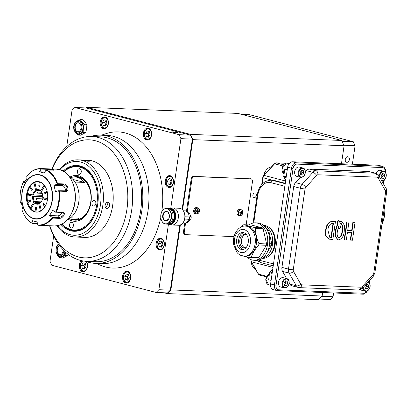 <?xml version="1.0" encoding="UTF-8"?>
<svg xmlns="http://www.w3.org/2000/svg" width="407" height="407" viewBox="0 0 407 407"><rect width="100%" height="100%" fill="white"/><g stroke="black" fill="none" stroke-linecap="round" stroke-linejoin="round"><path stroke-width="0.61" d="M341.656 140.471L344.088 145.747L192.811 139.637L190.379 134.361L341.656 140.471L237.927 113.421L86.655 107.311L85.999 107.957M322.67 292.552L322.161 296.026L318.427 299.689L167.155 293.579L164.107 292.786M167.155 293.579L170.889 289.911L322.161 296.026M192.811 139.637L182.575 209.819M180.362 224.974L170.889 289.911M86.655 107.311L190.379 134.361M256.334 195.304A2.386 1.699 104.6 0 0 255.22 192.928A2.386 1.699 104.6 0 0 252.971 194.805A2.386 1.699 104.6 0 0 254.014 197.543A2.386 1.699 104.6 0 0 256.334 195.304M344.088 145.747L341.458 163.762M285.282 183.308L274.639 180.535L270.92 180.179A18.173 12.602 92.3 0 1 272.792 180.459L285.226 183.705M255.53 269.21A10.221 7.28 -75.4 0 1 251.302 261.782M282.753 165.924L274.598 163.797L264.097 175.407A1.135 0.468 -137.9 0 0 263.716 175.458A10.221 7.28 -75.4 0 1 271.51 166.845M286.126 177.528L283.908 176.953A1.135 0.809 104.6 0 1 283.786 176.15L284.803 169.164L283.786 176.15L286.233 176.791M268.666 279.777L269.531 272.726L268.666 279.777L271.113 280.418M328.973 239.158L325.605 235.79L325.666 230.026C326.297 224.572 328.561 221.683 332.473 221.362L335.46 221.566L332.85 239.443L328.973 239.158L325.987 235.892L326.053 230.123C326.679 224.674 328.948 221.784 332.86 221.464L335.46 221.566M337.764 239.733L335.119 236.091L335.368 230.52L337.54 223.565L337.154 221.973L338.639 220.243L339.026 220.345L339.453 222.151L341.982 221.693L344.48 225.336L344.246 230.967C343.92 235.989 342.048 238.96 338.634 239.886L337.958 239.794L335.5 236.192L335.755 230.621L337.922 223.662L337.54 222.069L339.026 220.345M339.067 222.049L340.918 221.494L341.982 221.693M350.676 240.166L351.775 232.636L347.415 232.458L346.316 239.988L344.169 239.815L346.779 221.937L348.926 222.11L347.705 230.474L352.065 230.652L351.679 230.55L352.9 222.186L355.046 222.359L352.437 240.237L350.295 240.064L351.378 232.621M347.715 230.387L351.679 230.55M385.093 171.963A4.543 3.236 104.6 0 0 382.448 167.562L296.998 164.113A4.543 3.236 104.6 0 0 293.076 168.447L276.043 285.205A4.543 3.236 104.6 0 0 278.658 289.809A1.135 0.789 92.3 0 1 277.844 290.74A1.135 0.789 92.3 0 1 277.727 290.725A5.678 4.045 -75.4 0 1 277.106 290.634L273.25 289.626A5.678 4.045 -75.4 0 1 270.594 283.969L274.45 284.971L291.483 168.213L287.632 167.211L270.594 283.969M287.632 167.211A5.678 4.045 -75.4 0 1 292.531 161.788L296.388 162.795L381.837 166.244L377.981 165.237L292.531 161.788M377.981 165.237A5.678 4.045 -75.4 0 1 378.602 165.328L382.458 166.336A5.678 4.045 -75.4 0 0 381.837 166.244A1.135 0.789 92.3 0 1 382.448 167.562M299.003 287.581A5.678 4.045 -75.4 0 1 298.382 287.49L291.829 285.78A5.678 4.045 -75.4 0 1 289.794 284.117L296.347 285.826L289.107 273.102L282.55 271.393L286.64 278.576M289.199 283.074L289.794 284.117M282.55 271.393A5.678 4.045 -75.4 0 1 281.929 267.394L288.487 269.103L300.285 188.238L293.727 186.528L281.929 267.394M293.727 186.528A5.678 4.045 -75.4 0 1 295.502 182.626L302.055 184.335L312.902 172.339L306.349 170.63L305.352 171.734M300.315 177.299L295.502 182.626M306.349 170.63A5.678 4.045 -75.4 0 1 309.478 169.114L316.036 170.823L375.218 173.209L368.661 171.5L309.478 169.114M368.661 171.5A5.678 4.045 -75.4 0 1 369.281 171.591L375.834 173.306A5.678 4.045 -75.4 0 0 375.218 173.209A3.409 2.361 92.3 0 1 377.04 177.167L317.857 174.776A2.269 1.618 104.6 0 0 316.605 175.381L305.759 187.378A2.269 1.618 104.6 0 0 305.047 188.94L293.254 269.805A2.269 1.618 104.6 0 0 293.498 271.403L300.742 284.132A2.269 1.618 104.6 0 0 301.801 284.829L360.984 287.22A2.269 1.618 104.6 0 0 362.235 286.614L373.087 274.618A2.269 1.618 104.6 0 0 373.794 273.061L385.592 192.19A2.269 1.618 104.6 0 0 385.343 190.593L378.103 177.869A2.269 1.618 104.6 0 0 377.04 177.167M344.556 239.916L347.166 222.039L346.779 221.937M352.065 230.652L353.286 222.288L352.9 222.186M353.286 222.288L355.046 222.359M347.166 222.039L348.926 222.11M337.591 230.698C336.665 234.142 337.113 236.543 338.924 237.902C341.152 236.732 342.312 234.396 342.409 230.891C343.335 227.401 342.867 224.964 341.015 223.58L339.789 224.054L340.542 227.345L339.209 229.08L338.553 226.216L337.591 230.698M338.644 237.861L338.538 237.8C340.766 236.63 341.931 234.295 342.022 230.789C342.948 227.299 342.48 224.862 340.628 223.479M341.3 223.621L341.015 223.58M335.755 230.621L335.368 230.52M341.305 221.591L340.918 221.494M337.54 222.069L337.154 221.973M337.922 223.662L337.54 223.565M342.409 230.891L342.022 230.789M339.209 229.08L338.828 228.978L338.354 226.918M327.889 230.199L329.797 237.25L331.379 237.388L333.409 223.484L332.57 223.448C329.741 223.865 328.184 226.114 327.889 230.199M326.053 230.123L325.666 230.026M332.86 221.464L332.473 221.362M329.604 237.195L330.998 237.286L333.012 223.463M330.54 237.352L330.153 237.25M331.379 237.388L330.998 237.286M266.992 229.599L267.994 229.64A15.334 10.633 92.3 0 1 268.752 230.586L267.48 230.535M269.648 243.712L271.774 243.798A15.334 10.633 92.3 0 1 271.566 245.238L269.465 245.151M264.845 255.952L265.049 255.962A15.334 10.633 92.3 0 1 264.642 256.186M245.523 226.109L246.749 226.155A15.049 10.434 92.3 0 1 256.359 243.859A15.049 10.434 92.3 0 1 245.533 256.232L244.307 256.181C240.445 255.469 237.942 254.1 236.793 252.081L233.72 244.887C232.773 238.156 234.463 232.707 238.797 228.541C241.504 226.577 243.747 225.763 245.523 226.109A15.049 10.434 92.3 0 1 255.133 243.808A15.049 10.434 92.3 0 1 244.307 256.181M241.504 226.857L242.908 225.188A17.318 12.012 92.3 0 1 243.818 224.72L254.757 227.574A17.318 12.012 92.3 0 1 255.469 228.464C255.53 233.45 256.69 238.502 258.938 243.62A17.318 12.012 92.3 0 1 258.847 244.297A17.318 12.012 92.3 0 1 258.74 244.973C255.169 249.013 252.681 253.113 251.267 257.275A17.318 12.012 92.3 0 1 250.356 257.743L243.325 256.084M240.985 255.408L239.418 254.889A17.318 12.012 92.3 0 1 238.741 254.044M254.757 227.574L262.398 227.884L251.46 225.03L243.818 224.72M262.398 227.884A17.318 12.012 92.3 0 1 263.11 228.775L255.469 228.464M258.938 243.62L266.58 243.925A17.318 12.012 92.3 0 1 266.382 245.284L258.74 244.973M251.267 257.275L258.908 257.585A17.318 12.012 92.3 0 1 257.997 258.048L250.356 257.743M245.055 247.868A6.812 4.726 92.3 0 1 241.422 241A6.812 4.726 92.3 0 1 245.594 234.452M246.301 247.349A6.812 4.726 92.3 0 1 244.231 247.934A6.812 4.726 92.3 0 1 239.784 240.939A6.812 4.726 92.3 0 1 244.78 234.32A6.812 4.726 92.3 0 1 246.8 235.073M243.147 249.471A8.516 5.907 92.3 0 1 238.604 240.888A8.516 5.907 92.3 0 1 243.824 232.702M248.245 242.552A8.516 5.907 92.3 0 1 242.119 249.557A8.516 5.907 92.3 0 1 236.559 240.807A8.516 5.907 92.3 0 1 242.806 232.534A8.516 5.907 92.3 0 1 248.245 242.552M266.58 243.925L263.11 228.775M258.908 257.585L266.382 245.284M249.064 224.934A18.742 12.993 92.3 0 1 255.484 222.817A18.742 12.993 92.3 0 1 267.455 244.856A18.742 12.993 92.3 0 1 253.973 260.266A18.742 12.993 92.3 0 1 247.085 257.021M255.484 222.817L257.529 222.899A18.742 12.993 92.3 0 1 269.495 244.943A18.742 12.993 92.3 0 1 256.018 260.348L253.973 260.266M267.994 229.64L266.844 229.339M271.774 243.798L268.752 230.586M265.049 255.962L265.878 254.599M266.982 252.783L271.566 245.238M263.945 225.692A16.468 11.421 92.3 0 1 272.451 244.719A16.468 11.421 92.3 0 1 262.637 258.079M263.634 225.417L263.98 225.432A16.468 11.421 92.3 0 1 274.496 244.805A16.468 11.421 92.3 0 1 262.647 258.343L262.301 258.328M269.841 228.098A15.619 10.826 92.3 0 1 275.142 244.704A15.619 10.826 92.3 0 1 268.706 256.161M381.568 177.783L382.916 175.595L382.295 173.321M381.685 178.215L383.572 178.291L384.844 176.099L384.223 173.825L382.336 173.748L381.064 175.946L381.685 178.215M379.121 176.231A4.828 3.439 -75.4 0 1 383.338 171.189A4.828 3.439 -75.4 0 1 383.862 171.271L380.316 170.345A4.828 3.439 104.6 0 0 379.792 170.263A4.828 3.439 104.6 0 0 376.027 173.357M382.916 175.595L384.844 176.099M381.644 177.788L383.572 178.291M300.615 174.511L301.963 172.324L301.343 170.05M300.732 174.944L302.62 175.02L303.892 172.827L303.271 170.553L301.384 170.477L300.112 172.675L300.732 174.944M302.91 167.999L299.364 167.073A4.828 3.439 104.6 0 0 298.84 166.997A4.828 3.439 104.6 0 0 294.734 171.24A4.828 3.439 104.6 0 0 296.927 176.414L300.473 177.34A4.828 3.439 -75.4 0 1 298.28 172.161A4.828 3.439 -75.4 0 1 302.386 167.918A4.828 3.439 -75.4 0 1 302.91 167.999C306.405 168.478 306.42 176.714 301.048 177.427L300.473 177.34A4.828 3.439 -75.4 0 0 301.002 177.416M301.963 172.324L303.892 172.827M300.692 174.522L302.62 175.02M284.478 285.129L285.826 282.936L285.205 280.662M284.595 285.561L286.482 285.638L287.754 283.44L287.133 281.166L285.246 281.089L283.974 283.287L284.595 285.561M286.772 278.612L283.226 277.686A4.828 3.439 104.6 0 0 282.702 277.61A4.828 3.439 104.6 0 0 278.597 281.853A4.828 3.439 104.6 0 0 280.789 287.027L284.34 287.953A4.828 3.439 -75.4 0 1 282.143 282.779A4.828 3.439 -75.4 0 1 286.248 278.536A4.828 3.439 -75.4 0 1 286.772 278.612C290.267 279.095 290.283 287.327 284.91 288.039L284.34 287.953A4.828 3.439 -75.4 0 0 284.864 288.029M285.826 282.936L287.754 283.44M284.554 285.134L286.482 285.638M365.43 288.395L366.778 286.207L366.158 283.933M365.547 288.828L367.435 288.904L368.706 286.711L368.086 284.437L366.198 284.361L364.926 286.559L365.547 288.828M360.592 289.636A4.828 3.439 104.6 0 0 361.742 290.298L365.288 291.224A4.828 3.439 -75.4 0 1 362.978 287.713M366.778 286.207L368.706 286.711M365.506 288.405L367.435 288.904M246.164 224.817L252.452 181.72A2.839 2.025 104.6 0 0 251.124 178.892A2.839 2.025 104.6 0 0 250.814 178.846L194.393 176.567A2.839 2.025 104.6 0 0 191.941 179.273L187.256 211.401M185.551 223.077L184.279 231.787A2.839 2.025 104.6 0 0 185.607 234.62A2.839 2.025 104.6 0 0 185.918 234.666L234.035 236.609M185.607 234.62L184.839 234.417A2.839 2.025 -75.4 0 1 183.511 231.588L184.279 231.787M191.941 179.273L191.173 179.075L186.498 211.111M184.747 223.128L183.511 231.588M191.173 179.075A2.839 2.025 -75.4 0 1 193.625 176.363L194.393 176.567M250.814 178.846L193.625 176.363M250.046 178.642A2.839 2.025 -75.4 0 1 250.356 178.688L251.124 178.892M195.223 210.943A2.905 2.066 104.6 0 0 197.995 213.543A2.905 2.066 104.6 0 0 198.718 208.598A2.905 2.066 104.6 0 0 195.223 210.943M198.026 211.487A5.667 0.611 -171.7 0 0 198.85 211.482A5.327 5.245 -119 0 0 198.942 210.857A5.667 0.611 -171.7 0 1 198.117 210.862A5.667 3.933 92.3 0 0 198.143 209.457A5.327 1.867 161.2 0 0 197.685 209.442A5.667 3.933 92.3 0 1 197.66 210.841A5.667 0.611 8.3 0 1 196.495 210.76A5.327 0.6 97.6 0 1 196.403 211.386A5.667 0.611 8.3 0 0 197.568 211.467A5.667 3.933 92.3 0 1 197.197 212.78A5.327 2.778 38.3 0 0 197.654 212.8A5.667 3.933 -87.7 0 0 198.026 211.487L196.444 211.116M197.568 211.467L196.433 211.172M197.782 207.865L196.8 207.606A3.18 2.264 104.6 0 0 193.803 210.114A3.18 2.264 104.6 0 0 195.197 213.761L196.179 214.016A3.18 2.264 -75.4 0 1 194.694 210.846A3.18 2.264 -75.4 0 1 197.782 207.865C199.237 208.806 199.796 209.747 199.461 210.689C199.781 212.149 198.687 213.258 196.179 214.016M196.693 210.775L196.718 211.248M198.143 209.457L197.7 209.788M198.117 210.862L197.67 210.745M197.654 212.8L197.359 212.312M198.85 211.482L196.642 211.126M238.563 212.693A2.905 2.066 104.6 0 0 241.336 215.293A2.905 2.066 104.6 0 0 242.058 210.348A2.905 2.066 104.6 0 0 238.563 212.693M241.361 213.237A5.667 0.611 -171.7 0 0 242.185 213.232A5.327 5.245 -119 0 0 242.277 212.607A5.667 0.611 -171.7 0 1 241.453 212.612A5.667 3.933 92.3 0 0 241.483 211.208A5.327 1.867 161.2 0 0 241.025 211.192A5.667 3.933 92.3 0 1 240.995 212.591A5.667 0.611 8.3 0 1 239.835 212.51A5.327 0.6 97.6 0 1 239.743 213.136A5.667 0.611 8.3 0 0 240.903 213.217A5.667 3.933 92.3 0 1 240.537 214.53A5.327 2.778 38.3 0 0 240.995 214.55A5.667 3.933 -87.7 0 0 241.361 213.237L239.779 212.871M240.903 213.217L239.774 212.922M241.122 209.615L240.14 209.356A3.18 2.264 104.6 0 0 237.144 211.864A3.18 2.264 104.6 0 0 238.533 215.512L239.514 215.766A3.18 2.264 -75.4 0 1 238.029 212.596A3.18 2.264 -75.4 0 1 241.122 209.615C242.572 210.556 243.132 211.503 242.801 212.439C243.121 213.899 242.028 215.008 239.514 215.766M240.033 212.525L240.054 212.998M241.483 211.208L241.041 211.538M241.453 212.612L241.005 212.495M240.995 214.55L240.7 214.062M242.185 213.232L239.982 212.876M345.268 159.452A2.839 2.025 104.6 0 0 346.596 162.281A2.839 2.025 104.6 0 0 349.272 160.043A2.839 2.025 104.6 0 0 348.031 156.787A2.839 2.025 104.6 0 0 345.268 159.452M342.028 141.28L353.266 141.733L249.003 114.54L240.975 114.214M353.266 141.733L355.092 145.686L343.849 145.233M321.886 296.296L333.053 296.749L333.603 292.994M352.391 164.204L355.092 145.686M333.053 296.749L330.25 299.496L319.083 299.043M177.681 132.641A2.839 0.305 8.3 0 0 174.557 132.01A2.839 0.305 8.3 0 0 172.293 131.985A2.839 0.305 8.3 0 0 173.056 132.311A2.839 0.305 8.3 0 0 176.119 132.83A2.839 0.305 8.3 0 0 177.915 132.804A2.839 0.305 8.3 0 0 177.681 132.641M192.369 139.113L180.922 138.65L179.095 134.697L74.832 107.504L86.279 107.967L190.542 135.16L192.369 139.113L182.117 209.391M179.818 225.147L170.33 290.176L167.526 292.923L156.079 292.46L51.816 265.267L49.99 261.314L53.678 236.06M125.763 282.987A5.963 4.136 -87.7 0 0 126.379 283.079A5.963 4.136 -87.7 0 0 130.749 277.289A5.963 4.136 -87.7 0 0 126.857 271.164A5.963 4.136 -87.7 0 0 122.517 276.506A5.963 4.136 -87.7 0 0 125.763 282.987M101.374 135.19L106.339 133.572A68.147 47.253 92.3 0 1 125.234 132.941A68.147 47.253 92.3 0 1 161.772 211.742M160.745 217.633A68.147 47.253 92.3 0 1 101.012 265.44L96.194 263.426M66.723 146.617L72.029 110.251L74.832 107.504M156.079 292.46L158.883 289.713L170.33 290.176M180.922 138.65L170.787 208.109M168.417 224.359L158.883 289.713M81.512 260.663A5.963 4.136 -87.7 0 0 79.329 266.85A5.963 4.136 -87.7 0 0 82.575 271.723A5.963 4.136 -87.7 0 0 83.191 271.815A5.963 4.136 -87.7 0 0 87.19 268.188A5.963 4.136 -87.7 0 0 86.411 261.599M146.627 139.972A5.963 4.136 -87.7 0 0 147.242 140.064A5.963 4.136 -87.7 0 0 151.613 134.274A5.963 4.136 -87.7 0 0 147.721 128.149A5.963 4.136 -87.7 0 0 143.381 133.491A5.963 4.136 -87.7 0 0 146.627 139.972M103.439 128.709A5.963 4.136 -87.7 0 0 104.055 128.8A5.963 4.136 -87.7 0 0 108.425 123.011A5.963 4.136 -87.7 0 0 104.538 116.885A5.963 4.136 -87.7 0 0 100.193 122.227A5.963 4.136 -87.7 0 0 103.439 128.709M159.391 250.005A5.963 4.136 -87.7 0 0 160.007 250.096A5.963 4.136 -87.7 0 0 164.377 244.307A5.963 4.136 -87.7 0 0 160.49 238.181A5.963 4.136 -87.7 0 0 156.146 243.523A5.963 4.136 -87.7 0 0 159.391 250.005M168.518 187.434A5.963 4.136 -87.7 0 0 169.134 187.525A5.963 4.136 -87.7 0 0 173.509 181.736A5.963 4.136 -87.7 0 0 169.617 175.61A5.963 4.136 -87.7 0 0 165.273 180.957A5.963 4.136 -87.7 0 0 168.518 187.434M49.812 225.748A59.061 40.949 -87.7 0 0 119.017 233.969A59.061 40.949 -87.7 0 0 95.314 140.725A59.061 40.949 -87.7 0 0 52.106 169.007M51.887 168.997A62.464 43.315 92.3 0 1 91.809 136.508A62.464 43.315 92.3 0 1 98.255 137.474A62.464 43.315 92.3 0 1 132.26 205.347A62.464 43.315 92.3 0 1 86.767 261.34A62.464 43.315 92.3 0 1 49.593 225.737M91.809 136.508L100.804 136.874A62.464 43.315 92.3 0 1 107.25 137.836A62.464 43.315 92.3 0 1 141.254 205.713A62.464 43.315 92.3 0 1 95.762 261.701L86.767 261.34M90.552 136.487A64.169 44.495 92.3 0 1 100.875 135.17A64.169 44.495 92.3 0 1 107.494 136.162A64.169 44.495 92.3 0 1 142.425 205.886A64.169 44.495 92.3 0 1 95.696 263.405A64.169 44.495 92.3 0 1 85.511 261.263M100.875 135.17L107.005 135.419A64.169 44.495 92.3 0 1 113.629 136.406A64.169 44.495 92.3 0 1 148.555 206.135A64.169 44.495 92.3 0 1 101.826 263.655L95.696 263.405M179.095 134.697L190.542 135.16M69.317 176.602A22.716 15.751 92.3 0 1 78.765 192.318A22.716 15.751 92.3 0 1 78.266 204.66A22.716 15.751 92.3 0 1 67.582 219.561M72.955 179.441L84.381 182.422L74.995 182.041M70.93 177.635A21.352 14.805 92.3 0 1 75.025 176.979A21.352 14.805 92.3 0 1 77.228 177.31A21.352 14.805 92.3 0 1 84.381 182.422M70.477 217.826L79.167 218.177A21.352 14.805 92.3 0 1 73.301 219.648A21.352 14.805 92.3 0 1 69.271 218.666M78.765 192.318L78.821 192.689A21.352 14.805 92.3 0 1 78.353 204.294L78.266 204.66M75.025 176.979L77.071 177.06A21.352 14.805 92.3 0 1 79.273 177.391A21.352 14.805 92.3 0 1 90.893 200.59A21.352 14.805 92.3 0 1 75.346 219.729L73.301 219.648M189.082 216.946L190.659 216.768C189.932 212.866 188.07 210.902 185.073 210.867A6.136 4.253 92.3 0 1 189.082 216.946L184.997 216.789L184.661 219.088M168.819 208.409A8.237 5.708 92.3 0 1 169.907 208.175L172.354 207.992A8.516 5.907 92.3 0 1 172.833 207.982A8.516 5.907 92.3 0 1 178.388 216.733A8.516 5.907 92.3 0 1 172.141 225.005A8.516 5.907 92.3 0 1 171.673 224.959L169.246 224.578A8.237 5.708 92.3 0 1 168.177 224.257M169.907 208.175A8.237 5.708 92.3 0 1 175.738 216.626A8.237 5.708 92.3 0 1 169.246 224.578M169.739 208.435A7.952 5.515 92.3 0 1 169.943 208.435L170.355 208.455A7.952 5.515 92.3 0 1 175.539 216.621A7.952 5.515 92.3 0 1 169.714 224.338L169.302 224.323A7.952 5.515 92.3 0 1 169.098 224.308M169.943 208.435A7.952 5.515 92.3 0 1 175.132 216.6A7.952 5.515 92.3 0 1 169.302 224.323M174.608 214.458A7.667 5.316 92.3 0 1 174.613 214.494A7.667 5.316 92.3 0 1 174.445 218.661A7.667 5.316 92.3 0 1 174.44 218.701M169.373 208.415A7.952 5.515 92.3 0 1 169.536 208.42A7.952 5.515 92.3 0 1 174.603 214.418A7.952 5.515 92.3 0 1 174.43 218.737A7.952 5.515 92.3 0 1 168.895 224.308A7.952 5.515 92.3 0 1 168.732 224.298M168.239 208.491A7.952 5.515 92.3 0 1 169.21 208.404A7.952 5.515 92.3 0 1 174.394 216.575A7.952 5.515 92.3 0 1 168.569 224.293A7.952 5.515 92.3 0 1 167.608 224.135M168.549 208.537A7.835 5.433 92.3 0 1 174.237 216.565A7.835 5.433 92.3 0 1 167.918 224.109M161.045 213.929A7.835 5.433 92.3 0 1 166.509 208.409L167.979 208.47A7.835 5.433 92.3 0 1 173.092 216.519A7.835 5.433 92.3 0 1 167.343 224.13L165.873 224.074A7.835 5.433 92.3 0 1 160.872 218.127M184.987 216.855L189.677 217.043A5.169 0.555 8.3 0 0 191.28 216.875A5.169 0.555 8.3 0 0 190.649 216.504M184.666 219.088L189.352 219.276A5.169 0.555 8.3 0 0 190.954 219.108L191.28 216.875M59.407 169.582A38.614 26.776 92.3 0 1 78.175 159.829L87.988 160.226A38.614 26.776 92.3 0 1 91.972 160.821A38.614 26.776 92.3 0 1 112.988 202.778A38.614 26.776 92.3 0 1 84.87 237.393L75.056 236.996A38.614 26.776 92.3 0 1 57.138 225.758M88.904 160.699L89.738 161.116C88.858 161.401 87.083 161.197 84.407 160.516L83.557 160.216L88.904 160.699M78.175 159.829A38.614 26.776 92.3 0 1 82.158 160.424A38.614 26.776 92.3 0 1 103.18 202.386A38.614 26.776 92.3 0 1 75.056 236.996M109.58 205.525C109.051 207.595 108.013 208.567 106.461 208.435C103.77 207.931 105.352 201.49 108.038 202.391C109.198 202.818 109.712 203.861 109.58 205.525M63.177 171.077A32.936 22.838 92.3 0 1 80.118 165.959A32.936 22.838 92.3 0 1 97.711 190.303A32.936 22.838 92.3 0 1 96.988 208.201A32.936 22.838 92.3 0 1 61.014 224.578M57.601 225.676A36.91 25.595 -87.7 0 0 98.016 214.667A36.91 25.595 -87.7 0 0 80.688 162.052A36.91 25.595 -87.7 0 0 59.865 169.704M97.721 190.379A32.367 22.446 -87.7 0 0 80.444 166.534A32.367 22.446 -87.7 0 0 77.106 166.036A32.367 22.446 -87.7 0 0 63.879 171.489M61.747 224.221A32.367 22.446 -87.7 0 0 74.491 230.723A32.367 22.446 -87.7 0 0 97.003 208.125M105.479 207.697A3.124 2.223 104.6 0 0 107.27 204.919A3.124 2.223 104.6 0 0 106.812 202.538M90.954 192.908A21.795 15.11 -87.7 0 0 79.334 176.959A21.795 15.11 -87.7 0 0 77.086 176.623A21.795 15.11 -87.7 0 0 73.809 176.999M72.095 219.526A21.795 15.11 -87.7 0 0 75.326 220.172A21.795 15.11 -87.7 0 0 90.461 205.057M63.96 171.54A32.255 22.365 92.3 0 1 77.101 166.153A32.255 22.365 92.3 0 1 80.428 166.646A32.255 22.365 92.3 0 1 97.985 201.694A32.255 22.365 92.3 0 1 74.496 230.606A32.255 22.365 92.3 0 1 61.833 224.176M69.551 224.674A2.839 1.969 -87.7 0 0 71.362 228.017A2.839 1.969 -87.7 0 0 73.443 225.259A2.839 1.969 -87.7 0 0 71.591 222.339A2.839 1.969 -87.7 0 0 69.551 224.674M81.227 172.049A2.839 1.969 -87.7 0 0 79.416 168.712A2.839 1.969 -87.7 0 0 77.335 171.469A2.839 1.969 -87.7 0 0 79.187 174.384A2.839 1.969 -87.7 0 0 81.227 172.049M93.488 205.983A2.839 1.969 -87.7 0 0 93.783 206.028A2.839 1.969 -87.7 0 0 95.864 203.271A2.839 1.969 -87.7 0 0 94.012 200.351A2.839 1.969 -87.7 0 0 91.946 202.9A2.839 1.969 -87.7 0 0 93.488 205.983M62.017 224.079A31.685 21.973 -87.7 0 0 95.37 210.719A31.685 21.973 -87.7 0 0 79.935 167.191A31.685 21.973 -87.7 0 0 64.138 171.652M70.035 177.025A22.929 15.898 92.3 0 1 78.678 175.809A22.929 15.898 92.3 0 1 90.929 192.75A22.929 15.898 92.3 0 1 90.425 205.209A22.929 15.898 92.3 0 1 68.33 219.2M171.311 179.121L170.014 181.105L170.777 184.203M168.264 184.091L170.492 184.671L172.013 182.168L171.306 179.085L169.078 178.5L167.557 181.003L168.264 184.091L170.716 184.188M170.014 181.105L167.557 181.003M149.42 131.654L148.117 133.638L148.881 136.737M146.367 136.625L148.596 137.205L150.117 134.702L149.41 131.619L147.186 131.039L145.665 133.542L146.367 136.625L148.825 136.727M148.117 133.638L145.665 133.542M162.184 241.687L160.882 243.676L161.645 246.769M159.137 246.657L161.36 247.237L162.881 244.734L162.179 241.651L159.951 241.071L158.43 243.574L159.137 246.657L161.589 246.759M160.882 243.676L158.43 243.574M106.232 120.391L104.93 122.38L105.693 125.473M103.185 125.361L105.408 125.941L106.929 123.438L106.227 120.355L103.999 119.775L102.478 122.278L103.185 125.361L105.637 125.463M104.93 122.38L102.478 122.278M128.556 274.669L127.254 276.658L128.017 279.751M125.504 279.64L127.732 280.219L129.253 277.716L128.546 274.633L126.323 274.053L124.801 276.557L125.504 279.64L127.961 279.741M127.254 276.658L124.801 276.557M85.368 263.405L84.066 265.395L84.829 268.488M82.321 268.376L84.544 268.956L86.065 266.453L85.363 263.37L83.135 262.79L81.614 265.293L82.321 268.376L84.773 268.478M84.066 265.395L81.614 265.293M68.137 254.324L67.827 255.438L62.632 258.099L59.992 257.992L65.181 255.331L67.827 255.438M57.646 255.443L59.992 257.992M55.937 251.918L55.927 252.915L56.649 254.08M65.181 255.331L65.359 252.004M58.542 244.256L57.056 245.177L56.649 246.652M59.702 245.828A4.543 3.149 -87.7 0 0 57.25 250.585A4.543 3.149 -87.7 0 0 60.007 254.746M59.615 245.716A4.543 3.149 -87.7 0 0 56.838 250.478A4.543 3.149 -87.7 0 0 59.804 254.746A4.543 3.149 -87.7 0 0 63.075 251.012A4.543 3.149 -87.7 0 0 63.136 249.837M60.44 256.761A6.532 4.528 -87.7 0 0 60.541 256.766A6.532 4.528 -87.7 0 0 65.166 251.831M57.86 255.693A6.812 4.726 -87.7 0 0 62.271 256.649A6.812 4.726 -87.7 0 0 65.339 251.989M58.588 244.322A6.812 4.726 -87.7 0 0 58.308 244.566M83.114 132.428L83.364 128.541L84.244 124.684L80.179 119.607L82.819 119.714L85.165 122.268L86.884 124.791L86.635 128.673L85.755 132.534L80.561 135.195L77.92 135.088L83.114 132.428L85.755 132.534M75.575 132.54L77.92 135.088M73.865 129.014L73.86 130.011L74.578 131.176M84.244 124.684L86.884 124.791M80.179 119.607L74.985 122.273L74.583 123.748M78.307 122.782A4.543 3.149 -87.7 0 0 75.178 127.193A4.543 3.149 -87.7 0 0 77.941 131.843M81.003 128.108A4.543 3.149 -87.7 0 0 78.103 122.761A4.543 3.149 -87.7 0 0 74.771 127.177A4.543 3.149 -87.7 0 0 77.732 131.843A4.543 3.149 -87.7 0 0 81.003 128.108M78.368 133.857A6.532 4.528 -87.7 0 0 78.47 133.862A6.532 4.528 -87.7 0 0 83.17 128.49A6.532 4.528 -87.7 0 0 78.999 120.813A6.532 4.528 -87.7 0 0 78.897 120.808M75.788 132.789A6.812 4.726 -87.7 0 0 80.199 133.745A6.812 4.726 -87.7 0 0 83.364 128.541A6.812 4.726 -87.7 0 0 81.893 122.136A6.812 4.726 -87.7 0 0 77.269 120.925A6.812 4.726 -87.7 0 0 76.236 121.662M32.555 196.205L33.354 196.327A6.812 4.726 -87.7 0 0 34.559 201.592L33.883 202.009A7.382 5.118 92.3 0 1 32.555 196.205L27.284 194.831A15.135 10.496 -87.7 0 0 27.523 201.317L30.383 199.852L30.673 201.134L27.818 202.6A15.135 10.496 -87.7 0 0 30.281 207.941L31.039 208.73M39.454 181.781L39.352 181.848A15.135 10.496 -87.7 0 0 34.844 182.387L35.048 182.214M36.157 212.037L35.938 211.833A15.135 10.496 -87.7 0 0 39.326 211.691M30.413 186.879L29.523 187.602A15.135 10.496 -87.7 0 0 27.478 193.493L32.753 194.867A7.382 5.118 92.3 0 1 35.613 190.155L36.147 190.71A6.812 4.726 -87.7 0 0 33.547 194.984L32.753 194.867M27.284 194.831L29.329 194.373L32.611 194.831M33.883 202.009L30.281 207.941M28.744 202.121L27.523 201.317M39.352 181.848L38.731 186.106L39.657 186.345L40.278 182.087A15.135 10.496 -87.7 0 1 40.517 182.168M36.513 189.693A7.382 5.118 92.3 0 1 40.705 190.786L40.848 191.239A6.812 4.726 -87.7 0 0 39.489 190.303A6.812 4.726 -87.7 0 0 38.329 190.044A6.812 4.726 -87.7 0 0 37.047 190.247L36.513 189.693L34.844 182.387M44.17 185.083L40.705 190.786M47.11 191.27L44.617 192.547L44.912 193.829L47.385 192.557M42.659 195.111A6.812 4.726 -87.7 0 0 41.55 192.119L41.407 191.666L44.846 186.009M41.407 191.666A7.382 5.118 92.3 0 1 42.649 195.029A7.382 5.118 92.3 0 1 42.735 197.471L47.588 198.738M35.938 211.833L36.559 207.575L35.633 207.331L35.012 211.589A15.135 10.496 -87.7 0 1 31.314 209.178L31.476 209.346A15.334 10.633 -87.7 0 0 36.869 212.139M38.777 203.983A7.382 5.118 92.3 0 1 34.59 202.89L35.261 202.472A6.812 4.726 -87.7 0 0 37.78 203.663A6.812 4.726 -87.7 0 0 39.067 203.464L38.777 203.983L40.43 211.208M30.439 208.104A15.334 10.633 -87.7 0 0 30.993 208.806L34.59 202.89M30.988 208.822A15.135 10.496 -87.7 0 0 31.314 209.178M29.523 187.602L31.761 190.395L32.392 189.357L30.159 186.564A15.135 10.496 -87.7 0 1 32.331 184.03L32.509 183.872A15.334 10.633 -87.7 0 1 38.105 181.522M32.331 184.03A15.135 10.496 -87.7 0 1 33.944 182.85L35.613 190.155M45.523 205.769L43.534 203.281L42.903 204.319L44.912 206.837M47.568 198.926L42.542 198.809L47.4 200.076M42.542 198.809A7.382 5.118 92.3 0 1 42.486 199.043A7.382 5.118 92.3 0 1 39.677 203.52L39.962 203.001A6.812 4.726 -87.7 0 0 42.506 198.967M41.316 210.684L39.677 203.52M42.13 200.132L36.589 199.908A6.812 4.726 -87.7 0 1 36.294 198.626L42.526 198.875M41.646 191.27L40.848 191.239M39.067 203.464L39.698 203.49M40.385 202.676L35.261 202.472M34.559 201.592L41.158 201.857M42.771 196.703L33.354 196.327M33.547 194.984L42.694 195.355M40.456 190.883L36.147 190.71M37.047 190.247L39.596 190.349M42.17 193.32L37.098 193.116A6.812 4.726 -87.7 0 1 37.734 192.073L41.626 192.231M39.688 186.141L38.731 186.106M47.207 192.648L44.617 192.547M44.414 204.38L42.903 204.319M52.584 218.096L52.172 217.374L59.081 217.653L62.698 216.041L63.365 212.973L62.24 212.449L55.332 212.169L62.724 212.306C66.616 212.459 62.724 218.885 59.051 218.361L52.584 218.096A28.393 19.689 92.3 0 1 38.762 225.3A28.393 19.689 92.3 0 1 38.568 225.29L37.805 224.745L37.052 221.937L32.423 220.731L33.176 223.54L37.525 223.713M55.332 212.169L52.727 210.312L49.568 215.517L52.172 217.374M56.99 184.335L57.606 183.684L64.067 183.944C67.837 183.755 69.658 191.672 65.776 191.402L59.315 191.142L58.46 190.746L66.214 190.842L67.089 187.251L63.899 184.615L56.99 184.335L53.983 185.241L55.449 191.651L58.46 190.746M46.037 170.141L44.19 173L39.56 171.795L41.255 168.569L53.256 169.373L54.212 170.101L46.037 170.141A28.108 19.49 -87.7 0 1 57.158 184.045M27.233 175.763L26.755 176.45L27.045 178.215L23.886 183.42L23.555 181.817M20.508 202.717L20.467 203.078L21.347 203.113M22.212 210.175L21.932 209.488L22.629 208.491L21.164 202.081L20.467 203.078M37.622 224.064L33.181 223.886L33.176 223.54M33.181 223.886L33.074 223.687A28.108 19.49 -87.7 0 1 21.953 209.788M30.978 194.404A18.966 13.151 -87.7 0 0 30.937 194.76A18.401 12.759 92.3 0 1 30.968 194.398M30.169 194.195A18.401 12.759 -87.7 0 0 30.123 194.582M29.167 193.93A19.877 13.782 -87.7 0 0 29.106 194.424M29.136 193.925A18.284 12.678 -87.7 0 0 29.07 194.434M30.194 186.61A15.334 10.633 -87.7 0 0 29.67 187.485M27.584 193.518A15.334 10.633 -87.7 0 0 27.396 194.805M27.64 201.394A15.334 10.633 -87.7 0 0 27.905 202.554M39.276 181.731A15.334 10.633 -87.7 0 0 37.698 181.497A15.334 10.633 -87.7 0 0 26.455 196.388A15.334 10.633 -87.7 0 0 36.457 212.133A15.334 10.633 -87.7 0 0 47.624 198.392A15.334 10.633 -87.7 0 0 39.276 181.731M44.76 172.003L39.56 171.795M53.714 170.223L48.031 169.358L41.122 169.078M65.084 191.015A3.409 2.284 62.8 0 0 64.733 187.576A3.409 2.284 62.8 0 0 62.047 185.567L53.983 185.241M49.568 215.517L57.631 215.842A3.409 1.918 141.3 0 0 62.057 212.444M24.837 181.705L23.591 181.654M273.011 267.419L251.49 261.808L258.501 274.125L266.763 276.277M254.482 260.287L257.178 260.989M285.587 163.253L276.475 162.886A3.409 2.427 104.6 0 0 274.598 163.797A1.135 0.468 -137.9 0 0 274.216 163.848L263.716 175.458L262.724 177.62L263.029 177.752L262.098 184.152M266.453 276.877L259.722 275.122A3.409 2.427 104.6 0 1 258.501 274.125A1.135 0.641 150.4 0 1 258.206 273.921L251.195 261.599A1.135 0.641 150.4 0 0 251.49 261.808A3.409 2.427 104.6 0 1 251.088 259.671M289.316 163.405L288.558 163.375M276.139 162.902A1.135 0.789 -87.7 0 1 276.358 162.871A1.135 0.789 -87.7 0 1 276.475 162.886L283.557 164.733M272.609 180.25L263.029 177.752A3.409 2.427 104.6 0 1 264.097 175.407L285.612 181.023M272.135 273.433L269.683 272.792A1.135 0.809 104.6 0 1 270.039 272.013L272.258 272.588M287.25 169.805L284.803 169.164M284.849 186.284L270.833 182.631A15.898 11.025 -87.7 0 0 257.753 195.457L253.749 222.914M258.745 260.042A15.898 11.025 -87.7 0 0 259.503 260.282L273.519 263.934M274.639 180.535L272.792 180.459A2.269 1.618 104.6 0 0 270.833 182.631M273.239 265.852L260.566 262.546A2.269 1.618 -75.4 0 1 259.503 260.282M253.078 223.041L257.138 195.192L257.753 195.457M272.782 268.981L269.531 272.726M283.628 176.089L283.76 176.847A0.57 0.321 150.4 0 0 283.908 176.953L285.739 180.169M287.627 163.131A5.678 4.045 104.6 0 0 282.102 168.462A5.678 4.045 104.6 0 0 283.969 173.784L282.28 167.028L287.627 163.131L289.199 163.543M269.353 273.967A5.678 4.045 104.6 0 0 265.969 279.075A5.678 4.045 104.6 0 0 268.62 284.737L270.518 285.231M368.956 282.58L369.215 280.82M383.379 183.715L383.903 180.123M278.658 289.809L364.107 293.259A4.543 3.236 104.6 0 0 367.363 290.969M364.107 293.259A1.135 0.789 92.3 0 1 363.293 294.195L277.106 290.634A5.678 4.045 -75.4 0 1 274.45 284.971L276.043 285.205M293.076 168.447L291.483 168.213A5.678 4.045 -75.4 0 1 296.388 162.795A1.135 0.789 92.3 0 1 296.998 164.113M367.908 290.639L363.293 294.195A1.135 0.789 92.3 0 1 363.176 294.175M301.801 284.829A3.409 2.361 92.3 0 1 299.354 287.632L298.382 287.49A5.678 4.045 -75.4 0 1 296.347 285.826A3.409 1.928 -29.6 0 0 300.742 284.132M293.498 271.403A3.409 1.928 -29.6 0 1 289.107 273.102A5.678 4.045 -75.4 0 1 288.487 269.103A3.409 0.366 8.3 0 0 293.254 269.805M305.047 188.94A3.409 0.366 8.3 0 1 300.285 188.238A5.678 4.045 -75.4 0 1 302.055 184.335A3.409 1.409 42.1 0 1 305.759 187.378M316.605 175.381A3.409 1.409 42.1 0 0 312.902 172.339A5.678 4.045 -75.4 0 1 316.036 170.823A3.409 2.361 92.3 0 1 317.857 174.776M360.984 287.22A3.409 2.361 92.3 0 1 358.536 290.023L362.449 288.298L373.3 276.302L374.852 272.949L386.65 192.079C386.619 189.764 386.401 188.502 385.994 188.304L378.749 175.58C378.591 174.868 377.62 174.11 375.834 173.306M362.235 286.614A3.409 1.409 42.1 0 1 362.449 288.298M373.087 274.618A3.409 1.409 42.1 0 1 373.3 276.302M373.794 273.061A3.409 0.366 8.3 0 0 374.852 272.949M385.592 192.19A3.409 0.366 8.3 0 0 386.65 192.079M385.343 190.593A3.409 1.928 -29.6 0 0 385.994 188.304M378.103 177.869A3.409 1.928 -29.6 0 0 378.749 175.58M250.366 243.106A11.64 8.074 92.3 0 1 237.062 249.934A11.64 8.074 92.3 0 1 239.957 230.097A11.64 8.074 92.3 0 1 250.366 243.106M381.273 180.011A4.37 3.114 104.6 0 0 382.326 180.321A4.37 3.114 104.6 0 0 386.151 175.636A4.37 3.114 104.6 0 0 382.824 171.81A4.37 3.114 104.6 0 0 379.782 177.396M381.954 180.688A4.828 3.439 -75.4 0 1 381.639 180.657M301.373 177.05A4.37 3.114 104.6 0 0 305.041 170.711A4.37 3.114 104.6 0 0 299.588 170.487A4.37 3.114 104.6 0 0 301.373 177.05M285.236 287.663A4.37 3.114 104.6 0 0 288.904 281.323A4.37 3.114 104.6 0 0 283.45 281.1A4.37 3.114 104.6 0 0 285.236 287.663M363.619 287.006A4.37 3.114 104.6 0 0 366.188 290.934A4.37 3.114 104.6 0 0 369.922 287.011A4.37 3.114 104.6 0 0 367.806 282.377M365.817 291.3A4.828 3.439 -75.4 0 1 365.288 291.224L365.862 291.31C371.235 290.598 371.22 282.361 367.724 281.883M188.731 219.251A6.136 4.253 92.3 0 1 184.58 223.122C187.408 223.036 189.326 221.667 190.328 219.022M184.722 219.093A6.136 4.253 92.3 0 1 184.508 219.719M184.727 214.255A6.136 4.253 92.3 0 1 185.068 216.783M181.675 209.081A8.45 5.861 92.3 0 1 184.803 214.693L184.9 215.308A6.202 4.299 92.3 0 1 184.997 216.789M172.833 207.982L179.304 208.247C182.194 208.613 184.03 210.76 184.803 214.693A8.45 5.861 92.3 0 1 184.62 219.287A8.45 5.861 92.3 0 1 184.524 219.663A8.45 5.861 92.3 0 1 181.049 224.628M179.304 208.247A8.516 5.907 92.3 0 1 184.859 216.997A8.516 5.907 92.3 0 1 178.617 225.269C181.527 225.137 183.526 223.143 184.62 219.287L184.737 218.783M166.509 208.409A7.835 5.433 92.3 0 1 171.622 216.463A7.835 5.433 92.3 0 1 165.873 224.074C162.164 223.265 160.475 220.192 160.801 214.86C161.615 210.765 163.517 208.613 166.509 208.409M160.862 214.886A7.611 5.276 92.3 0 1 169.556 210.424A7.611 5.276 92.3 0 1 167.664 223.392A7.611 5.276 92.3 0 1 160.862 214.886M166.728 211.431A4.884 3.388 92.3 0 1 168.549 219.388A4.884 3.388 92.3 0 1 162.805 217.887A4.884 3.388 92.3 0 1 166.728 211.431M189.677 217.043L189.352 219.276M166.453 211.706L166.885 211.772C167.75 211.136 170.625 215.562 168.62 219.007L166.087 220.782A4.543 3.149 92.3 0 1 163.126 216.117A4.543 3.149 92.3 0 1 166.453 211.706A4.543 3.149 92.3 0 1 166.926 211.777M169.053 186.615A5.113 3.546 -87.7 0 0 173.158 179.853A5.113 3.546 -87.7 0 0 167.145 178.286A5.113 3.546 -87.7 0 0 169.053 186.615M170.864 175.946L170.421 175.931A5.678 3.938 92.3 0 1 170.981 176.007M170.528 187.24A5.678 3.938 92.3 0 1 169.963 187.276A5.678 3.938 92.3 0 1 169.378 187.189M147.156 139.148A5.113 3.546 -87.7 0 0 151.262 132.392A5.113 3.546 -87.7 0 0 145.253 130.825A5.113 3.546 -87.7 0 0 147.156 139.148M148.972 128.485L148.53 128.464A5.678 3.938 92.3 0 1 149.089 128.546M148.631 139.779A5.678 3.938 92.3 0 1 148.072 139.815A5.678 3.938 92.3 0 1 147.482 139.723M159.926 249.181A5.113 3.546 -87.7 0 0 164.031 242.424A5.113 3.546 -87.7 0 0 158.018 240.858A5.113 3.546 -87.7 0 0 159.926 249.181M161.737 238.517L161.294 238.497A5.678 3.938 92.3 0 1 161.854 238.578M161.401 249.812A5.678 3.938 92.3 0 1 160.836 249.847A5.678 3.938 92.3 0 1 160.251 249.761M103.968 127.884A5.113 3.546 -87.7 0 0 108.074 121.128A5.113 3.546 -87.7 0 0 102.065 119.561A5.113 3.546 -87.7 0 0 103.968 127.884M105.784 117.221L105.342 117.201A5.678 3.938 92.3 0 1 105.901 117.282M105.449 128.515A5.678 3.938 92.3 0 1 104.884 128.551A5.678 3.938 92.3 0 1 104.299 128.464M126.292 282.168A5.113 3.546 -87.7 0 0 130.398 275.407A5.113 3.546 -87.7 0 0 124.389 273.84A5.113 3.546 -87.7 0 0 126.292 282.168M128.108 271.5L127.666 271.479A5.678 3.938 92.3 0 1 128.225 271.561M127.767 282.794A5.678 3.938 92.3 0 1 127.208 282.829A5.678 3.938 92.3 0 1 126.623 282.743M83.003 260.948A5.113 3.546 -87.7 0 0 80.296 266.107A5.113 3.546 -87.7 0 0 83.104 270.904A5.113 3.546 -87.7 0 0 87.184 267.435A5.113 3.546 -87.7 0 0 85.455 261.258M84.585 271.53A5.678 3.938 92.3 0 1 84.02 271.566A5.678 3.938 92.3 0 1 83.435 271.479M58.923 244.79A5.678 3.938 -87.7 0 0 56.069 251.012A5.678 3.938 -87.7 0 0 59.798 255.881A5.678 3.938 -87.7 0 0 63.843 251.211A5.678 3.938 -87.7 0 0 63.909 250.626M58.608 244.353L57.463 245.39L56.141 247.985L55.988 252.182L57.377 255.189L58.399 256.115L60.338 256.756A6.532 4.528 -87.7 0 0 64.993 251.668M81.771 128.307A5.678 3.938 -87.7 0 0 76.694 121.963A5.678 3.938 -87.7 0 0 75.285 131.639A5.678 3.938 -87.7 0 0 81.771 128.307M82.967 128.485A6.532 4.528 -87.7 0 0 78.795 120.803C76.307 121.077 74.73 122.502 74.069 125.081C73.087 126.974 73.779 133.262 78.266 133.852A6.532 4.528 -87.7 0 0 82.967 128.485M384.793 204.823A28.108 19.49 92.3 0 1 381.898 224.644M381.969 224.181A28.393 19.689 -87.7 0 0 384.701 205.433M40.329 174.898A22.278 15.446 92.3 0 1 52.259 200.763A22.278 15.446 92.3 0 1 33.934 218.737A22.278 15.446 92.3 0 1 32.112 218.091A22.278 15.446 92.3 0 1 22.227 191.539A22.278 15.446 92.3 0 1 40.329 174.898M38.034 224.979A28.108 19.49 -87.7 0 0 52.249 217.689M55.637 212.108A28.108 19.49 -87.7 0 0 58.73 190.919M41.076 168.849A28.108 19.49 -87.7 0 0 26.862 176.145M23.474 181.72A28.108 19.49 -87.7 0 0 20.381 202.915M56.619 169.19L59.61 169.638C71.963 172.258 79.146 193.294 73.362 209.198C69.312 220.111 62.968 225.687 54.329 225.931A28.393 19.689 -87.7 0 0 75.005 200.478A28.393 19.689 -87.7 0 0 59.549 169.627A28.393 19.689 -87.7 0 0 56.619 169.19L41.056 168.559A28.393 19.689 92.3 0 1 41.255 168.569M46.637 169.973A28.393 19.689 92.3 0 1 57.606 183.684M59.315 191.142A28.393 19.689 92.3 0 1 56.263 212.042M33.918 218.452A21.993 15.252 -87.7 0 0 51.587 189.372A21.993 15.252 -87.7 0 0 25.722 182.621A21.993 15.252 -87.7 0 0 33.918 218.452M47.716 168.829L47.934 170.024M64.067 183.944L63.899 184.615L62.047 185.567M65.776 191.402L65.369 191.025M59.051 218.361L59.081 217.653L57.631 215.842M62.724 212.306L62.24 212.449M274.216 163.848L276.358 162.871L285.617 163.243M288.502 163.36L289.326 163.395M261.706 184.585L262.724 177.62M250.814 259.274L251.195 261.599M259.722 275.122L258.206 273.921M260.566 262.546L256.329 260.353M257.138 195.192C258.898 185.796 263.492 180.794 270.92 180.179M272.817 268.762L269.851 272.039M285.719 180.291L283.76 176.847M269.363 273.901L265.756 279.538L268.62 284.737M384.294 179.828L383.659 184.203M369.627 280.362L369.256 282.906M385.419 172.125C385.887 169.429 384.9 167.501 382.458 166.336M299.354 287.632L358.536 290.023M337.576 239.692L337.958 239.794M381.425 180.611L382 180.693C387.372 179.986 387.357 171.749 383.862 171.271M182.86 223.051L184.58 223.122M183.353 210.795L185.073 210.867M172.141 225.005L178.617 225.269M168.569 224.293L168.895 224.308M169.21 208.404L169.536 208.42M74.496 230.606L76.374 230.683M77.101 166.153L78.978 166.229M170.406 187.296L169.317 187.179C167.038 187.098 165.181 181.639 166.371 179.635C167.135 177.249 168.483 176.012 170.421 175.931M187.088 178.877L186.569 178.856M186.101 185.653L185.582 185.633M148.509 139.83L147.42 139.718C145.146 139.637 143.289 134.173 144.475 132.173C145.238 129.782 146.591 128.546 148.53 128.464M161.279 249.862L160.19 249.75C157.911 249.669 156.054 244.205 157.244 242.206C158.008 239.815 159.356 238.578 161.294 238.497M177.961 241.443L177.442 241.422M176.969 248.224L176.455 248.204M105.327 128.566L104.238 128.454C101.959 128.373 100.102 122.909 101.287 120.91C102.05 118.518 103.403 117.282 105.342 117.201M127.65 282.845L126.557 282.733C124.283 282.651 122.426 277.187 123.611 275.188C124.374 272.797 125.727 271.561 127.666 271.479M84.463 271.581L83.374 271.469L81.741 270.492L80.291 267.608L80.423 263.924L81.578 261.66L82.443 260.851M384.803 204.752L381.883 224.745M54.329 225.931L38.563 225.29M23.418 181.766C20.487 188.299 19.465 195.319 20.35 202.834M41.056 168.559C35.73 168.457 31.039 170.904 26.989 175.9M21.988 209.971C24.359 216.707 28.058 221.337 33.089 223.865"/></g></svg>
